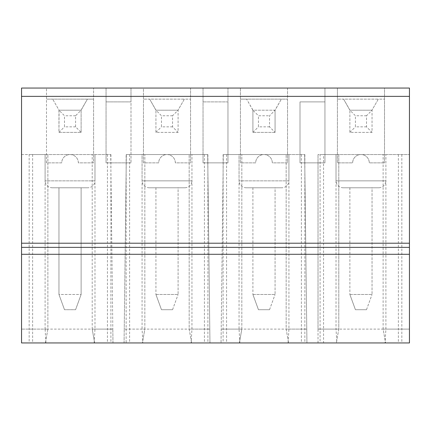 <?xml version="1.0" encoding="UTF-8"?>
<svg xmlns="http://www.w3.org/2000/svg" width="431" height="431" viewBox="0 0 431 431"><rect width="100%" height="100%" fill="white"/><g stroke="black" fill="none" stroke-linecap="round" stroke-linejoin="round"><path stroke-width="0.32" stroke-dasharray="2.15 1.62" d="M338.798 329.101L336.352 342.952L338.798 329.101L338.798 154.546L318.019 154.546L336.024 154.546L336.024 329.101L336.853 342.952L318.019 342.952L318.019 154.546L318.019 329.101L409.45 329.101L383.127 329.101L385.573 342.952L401.832 342.952L320.093 342.952L323.557 342.952L323.557 154.546L338.798 154.546L338.798 329.101L318.019 329.101L318.019 342.952L336.352 342.952L323.557 342.952M342.952 187.792L378.973 187.792L342.952 187.792C338.744 187.383 336.439 185.071 336.024 180.864L336.024 154.546L409.45 154.546L320.093 154.546L320.093 342.952M320.093 154.546L323.557 154.546M75.581 126.838L64.494 126.838L64.494 115.756L58.955 110.212L58.955 132.376L81.12 132.376L81.12 110.212L75.581 115.756L75.581 126.838L81.12 132.376L58.955 132.376L59.063 110.212L52.663 99.13L59.063 110.212L81.012 110.212L87.412 99.13L93.586 99.13L93.586 162.859L78.35 162.859A8.313 8.313 0 0 0 70.037 154.546A8.313 8.313 0 0 0 61.725 162.859L46.489 162.859L46.489 88.048L21.55 88.048L21.55 342.952L21.55 329.101L45.099 329.101L45.928 342.952L21.55 342.952L21.55 154.546L45.099 154.546L45.099 329.101L112.814 329.101L92.202 329.101L94.648 342.952L110.907 342.952L29.168 342.952L32.632 342.952L32.632 154.546L47.873 154.546L21.55 154.546L21.55 329.101L47.873 329.101L45.427 342.952L32.632 342.952M46.489 162.859L46.489 88.048L93.586 88.048L93.586 162.859L78.35 162.859A8.313 8.313 0 0 0 70.037 154.546A8.313 8.313 0 0 0 61.725 162.859L46.489 162.859M52.027 187.792L88.048 187.792L52.027 187.792C47.819 187.383 45.514 185.071 45.099 180.864L45.099 154.546L110.907 154.546L29.168 154.546L29.168 342.952M29.168 154.546L32.632 154.546M409.45 254.29L21.55 254.29M383.127 329.101L383.127 154.546L383.127 329.101L385.573 342.952L409.45 342.952L21.55 342.952L45.427 342.952L47.873 329.101L47.873 154.546L47.873 329.101M372.045 132.376L349.88 132.376L349.88 110.212L349.88 132.376L372.045 132.376L372.045 110.212L366.506 115.756L366.506 126.838L372.045 132.376L372.045 110.212L349.988 110.212L343.588 99.13L378.337 99.13L371.937 110.212L378.337 99.13L384.511 99.13L384.511 162.859L384.511 88.048L409.45 88.048L409.45 342.952L336.853 342.952M92.202 329.101L92.202 154.546L92.202 329.101L94.648 342.952L112.981 342.952L45.928 342.952M126.143 154.546L144.848 154.546L126.337 154.546L124.236 329.101L126.337 154.546L207.882 154.546L126.143 154.546L126.143 342.952L209.956 342.952L124.069 342.952L142.402 342.952L144.848 329.101L124.236 329.101L142.074 329.101L142.903 342.952M126.143 342.952L142.402 342.952L144.848 329.101L144.848 154.546L144.848 329.101M223.118 154.546L241.823 154.546L223.312 154.546L221.044 342.952L223.312 154.546L304.857 154.546L223.118 154.546L223.118 342.952L306.931 342.952L221.044 342.952L239.377 342.952L241.823 329.101L221.211 329.101L239.049 329.101L239.878 342.952M223.118 342.952L239.377 342.952L241.823 329.101L241.823 154.546L241.823 329.101M178.095 132.376L155.93 132.376L155.93 110.212L155.93 132.376L178.095 132.376L178.095 110.212L172.556 115.756L172.556 126.838L178.095 132.376L178.095 110.212L156.038 110.212L149.638 99.13L184.387 99.13L177.987 110.212L184.387 99.13L190.561 99.13L190.561 162.859L175.325 162.859A8.313 8.313 0 0 0 167.012 154.546A8.313 8.313 0 0 0 158.7 162.859L143.464 162.859L143.464 88.048L93.586 88.048L93.586 99.13L46.489 99.13L87.412 99.13L81.12 110.212L58.955 110.212M106.058 88.048L106.058 162.859L130.992 162.859L106.058 162.859L106.058 88.048M130.992 88.048L130.992 162.859L130.992 101.899L106.058 101.899L130.992 101.899L130.992 88.048M178.095 110.212L155.93 110.212L149.638 99.13L143.464 99.13L143.464 88.048L190.561 88.048L190.561 99.13L143.464 99.13L143.464 162.859L158.7 162.859A8.313 8.313 0 0 1 167.012 154.546A8.313 8.313 0 0 1 175.325 162.859L190.561 162.859L190.561 88.048L203.033 88.048L203.033 162.859L203.033 88.048L227.967 88.048L227.967 162.859L203.033 162.859L227.967 162.859L227.967 101.899L203.033 101.899L227.967 101.899L227.967 88.048L287.536 88.048L287.536 162.859L272.3 162.859A8.313 8.313 0 0 0 263.987 154.546A8.313 8.313 0 0 0 255.675 162.859L240.439 162.859L240.439 88.048L240.439 99.13L246.613 99.13L253.013 110.212L274.962 110.212L281.362 99.13L275.07 110.212L269.531 115.756L269.531 126.838L275.07 132.376L275.07 110.212L252.905 110.212L252.905 132.376L252.905 110.212L258.444 115.756L269.531 115.756M372.045 110.212L349.88 110.212L343.588 99.13L337.414 99.13L337.414 88.048L384.511 88.048L384.511 99.13L337.414 99.13L337.414 162.859L352.65 162.859A8.313 8.313 0 0 1 360.962 154.546A8.313 8.313 0 0 1 369.275 162.859L384.511 162.859L369.275 162.859A8.313 8.313 0 0 0 360.962 154.546A8.313 8.313 0 0 0 352.65 162.859L337.414 162.859L337.414 88.048L324.942 88.048L324.942 101.899L300.008 101.899L300.008 162.859L324.942 162.859L324.942 101.899L300.008 101.899L300.008 162.859L324.942 162.859L324.942 88.048L287.536 88.048L287.536 99.13L240.439 99.13L240.439 162.859L255.675 162.859A8.313 8.313 0 0 1 263.987 154.546A8.313 8.313 0 0 1 272.3 162.859L287.536 162.859L287.536 99.13L246.613 99.13L252.905 110.212M110.907 154.546L110.907 342.952M94.147 342.952L94.976 329.101L94.976 154.546L94.976 180.864L45.099 180.864L94.976 180.864C94.561 185.071 92.256 187.383 88.048 187.792M112.981 342.952L112.814 329.101L112.981 342.952M81.12 187.792L81.12 294.481L58.955 294.481L64.494 309.706L58.955 294.481L58.955 187.792L58.955 294.481L81.12 294.481L75.581 309.706L64.494 309.706L75.581 309.706L81.12 294.481L81.12 187.792L58.955 187.792L81.12 187.792M58.955 132.376L64.494 126.838M107.443 154.546L107.443 342.952M110.713 154.546L112.814 329.101L110.713 154.546M149.002 187.792L185.023 187.792L149.002 187.792C144.794 187.383 142.489 185.071 142.074 180.864L142.074 154.546L191.951 154.546L142.074 154.546L142.074 329.101L209.789 329.101L189.177 329.101L191.623 342.952L189.177 329.101L189.177 154.546L189.177 329.101M124.069 342.952L124.236 329.101L124.069 342.952M129.607 154.546L129.607 342.952M185.023 187.792C189.231 187.383 191.536 185.071 191.951 180.864L142.074 180.864L191.951 180.864L191.951 154.546L191.951 329.101L191.122 342.952M207.882 154.546L207.882 342.952M155.93 187.792L155.93 294.481L155.93 187.792L178.095 187.792L178.095 294.481L178.095 187.792L155.93 187.792M172.556 309.706L178.095 294.481L172.556 309.706L161.469 309.706L172.556 309.706M172.556 115.756L161.469 115.756L155.93 110.212M172.556 126.838L161.469 126.838L161.469 115.756M155.93 132.376L161.469 126.838M155.93 294.481L178.095 294.481L155.93 294.481L161.469 309.706L155.93 294.481M209.956 342.952L207.688 154.546L209.956 342.952M204.418 154.546L204.418 342.952M245.977 187.792L281.998 187.792L245.977 187.792C241.769 187.383 239.464 185.071 239.049 180.864L239.049 154.546L288.926 154.546L239.049 154.546L239.049 329.101L306.764 329.101L286.152 329.101L288.598 342.952L286.152 329.101L286.152 154.546L286.152 329.101M226.582 154.546L226.582 342.952M304.857 154.546L304.857 342.952M288.097 342.952L288.926 329.101L288.926 154.546L288.926 180.864L239.049 180.864L288.926 180.864C288.511 185.071 286.206 187.383 281.998 187.792M252.905 187.792L252.905 294.481L252.905 187.792L275.07 187.792L275.07 294.481L275.07 187.792L252.905 187.792M275.07 132.376L252.905 132.376L275.07 132.376L275.07 110.212M269.531 309.706L275.07 294.481L269.531 309.706L258.444 309.706L269.531 309.706M269.531 126.838L258.444 126.838L258.444 115.756M252.905 132.376L258.444 126.838M252.905 294.481L275.07 294.481L252.905 294.481L258.444 309.706L252.905 294.481M306.931 342.952L304.663 154.546L306.931 342.952M301.393 154.546L301.393 342.952M378.973 187.792C383.181 187.383 385.486 185.071 385.901 180.864L336.024 180.864L385.901 180.864L385.901 154.546L385.901 329.101L385.072 342.952M401.832 154.546L401.832 342.952M349.88 187.792L349.88 294.481L349.88 187.792L372.045 187.792L372.045 294.481L372.045 187.792L349.88 187.792M366.506 309.706L372.045 294.481L366.506 309.706L355.419 309.706L366.506 309.706M366.506 115.756L355.419 115.756L349.88 110.212M366.506 126.838L355.419 126.838L355.419 115.756M349.88 132.376L355.419 126.838M349.88 294.481L372.045 294.481L349.88 294.481L355.419 309.706L349.88 294.481M409.45 329.101L409.45 154.546L409.45 329.101M398.368 154.546L398.368 342.952M81.12 132.376L81.12 110.212M75.581 115.756L64.494 115.756"/><path stroke-width="0.65" d="M409.45 254.29L409.45 88.048L21.55 88.048L21.55 342.952L409.45 342.952L409.45 254.29L21.55 254.29M409.45 247.362L21.55 247.362M409.45 243.208L21.55 243.208M409.45 96.361L21.55 96.361"/></g></svg>
